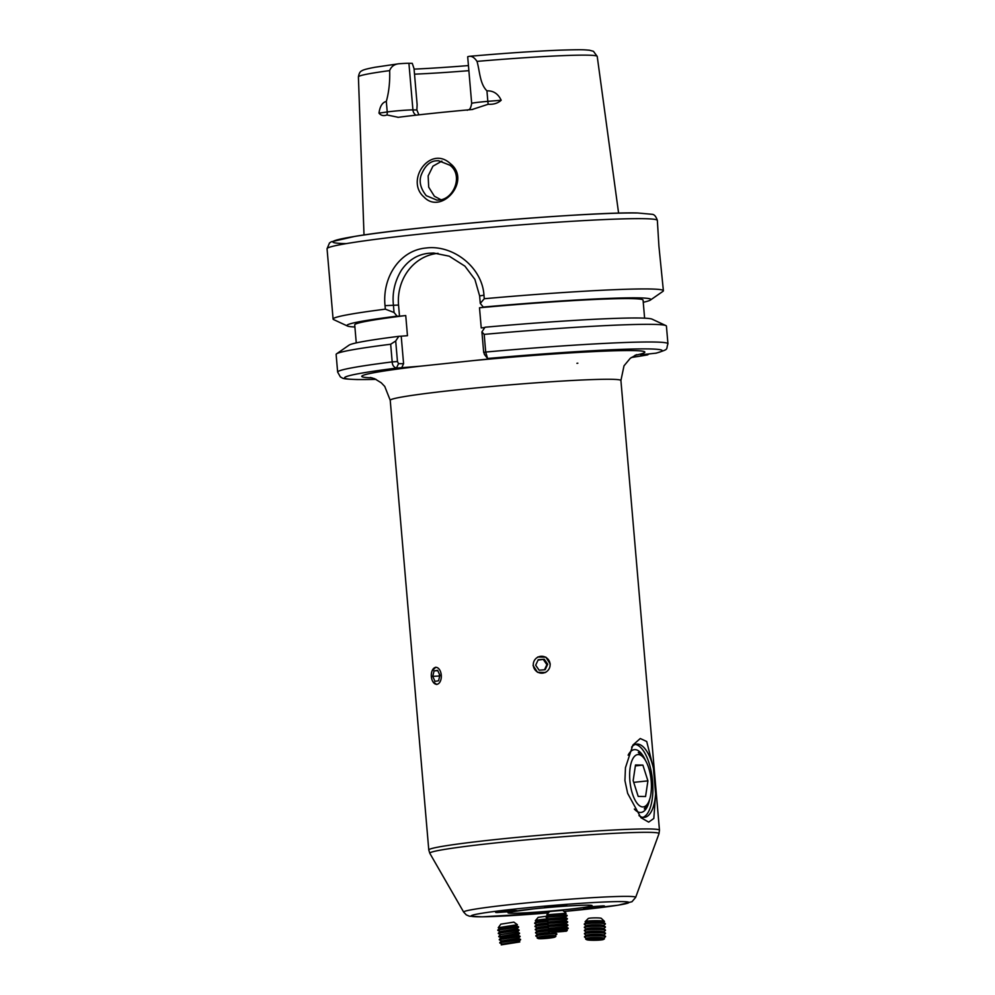 <?xml version="1.0" encoding="UTF-8"?>
<svg xmlns="http://www.w3.org/2000/svg" width="995" height="995" viewBox="0 0 995 995"><rect width="100%" height="100%" fill="white"/><g stroke="black" fill="none" stroke-linecap="round" stroke-linejoin="round"><path stroke-width="1.49" d="M423.994 197.035C404.928 180.53 430.126 144.797 450.312 163.578C472.003 180.331 441.457 215.604 423.994 197.035M436.432 160.78C429.852 161.165 424.741 166.016 421.096 175.331C418.92 181.874 420.649 188.652 426.27 195.679L436.954 200.144L438.919 200.045C453.869 199.423 463.595 175.17 449.877 165.195L438.422 160.692L436.432 160.78M657.359 220.43A165.755 7.363 175.1 0 0 643.093 218.676A165.755 7.363 175.1 0 0 457.588 230.33A165.755 7.363 175.1 0 0 327.056 248.75L329.494 242.967L331.248 241.797L354.941 236.362C413.783 226.425 592.025 211.636 637.447 212.967L652.073 214.298C654.275 214.385 656.041 216.425 657.359 220.43L658.901 246.026L663.391 290.739A165.755 7.363 175.1 0 0 649.126 288.973A165.755 7.363 175.1 0 0 484.279 298.724L480.274 303.388L483.271 307.069L485.722 307.107L479.503 307.766L481.232 327.927L484.789 327.554M480.274 303.388L479.627 295.901L474.889 279.384L464.901 266.138L449.205 256.175L433.683 253.041L428.882 253.252C417.639 254.359 408.46 260.031 401.358 270.292C394.766 281.274 392.117 292.853 393.411 304.992L394.045 312.492L385.339 309.159A165.755 7.363 175.1 0 0 333.089 319.059A165.755 7.363 175.1 0 0 333.623 319.582L347.429 326.012A152.521 6.778 175.1 0 0 354.892 326.994M356.26 342.889L354.717 324.867A144.71 6.43 175.1 0 1 405.736 315.552L399.505 316.199L398.547 305.067A47.362 43.295 90.9 0 1 437.626 253.389A47.362 43.295 90.9 0 1 438.074 253.339M418.895 114.848L416.868 109.972L417.129 104.649L414.032 68.605L412.266 63.344L408.92 63.294A15.149 0.672 175.1 0 0 398.696 63.779L375.277 67.212C362.541 69.55 362.056 70.707 361.683 70.906C360.09 71.453 359.008 73.443 358.411 76.901L364.008 234.982M398.696 63.779C394.207 64.302 391.197 66.566 389.654 70.608C390.04 81.826 388.921 92.1 386.321 101.453C382.391 102.336 379.941 106.241 378.983 113.144L387.229 111.962L386.321 101.453M441.879 161.103L432.949 166.165L428.148 175.891L428.696 187.159L434.392 196.251L440.922 199.721M405.736 315.552L407.465 335.713L398.784 336.335A152.521 6.778 175.1 0 0 349.071 345.141L336.571 353.822A165.755 7.363 175.1 0 0 336.123 354.431L337.641 372.093A165.755 7.363 -4.9 0 1 392.192 361.906C392.316 365.103 393.734 367.167 396.433 368.113A159.436 7.089 175.1 0 0 358.188 379.53A159.436 7.089 175.1 0 0 376.048 379.369M392.179 361.906L390.674 344.245A165.755 7.363 175.1 0 0 336.571 353.822M390.674 344.245L395.699 340.987L398.784 336.335M643.255 302.281A152.521 6.778 175.1 0 0 650.444 300.03A152.521 6.778 175.1 0 0 637.733 297.853A152.521 6.778 175.1 0 0 483.271 307.069M650.444 300.03L662.944 291.348A165.755 7.363 175.1 0 0 663.391 290.739M501.492 911.507L496.58 912.552L510.199 911.631C523.681 910.276 514.029 910.139 501.492 911.507L495.659 912.415M551.479 906.196C537.996 907.577 547.598 907.726 560.409 906.333L565.807 905.226L544.8 907.204M553.817 911.072L534.29 913.186L549.041 912.179M598.592 906.905L603.517 905.873L589.898 906.781C576.416 908.149 586.067 908.286 598.592 906.905L604.438 905.96M628.131 755.18A31.579 12.711 -96 0 1 629.126 753.439A31.579 12.711 -96 0 1 645.544 760.578M631.589 747.17A36.84 14.838 -96 0 1 636.676 744.123A36.84 14.838 -96 0 1 653.416 768.128L646.725 741.511L640.27 738.526L632.882 745.044L625.457 767.705L624.922 780.59L627.658 793.363L640.929 817.691L648.665 822.131L653.827 818.45L655.618 793.786L653.416 768.128M635.258 744.447A36.84 14.838 -96 0 1 652.583 781.274A36.84 14.838 -96 0 1 642.944 817.355M550.26 664.038L545.857 657.16L537.735 656.998M432.9 681.687L436.768 684.51M435.86 667.172L432.079 670.879M577.846 363.2L576.926 363.312M372.006 377.826A142.074 6.318 -4.9 0 1 419.94 366.235L474.167 360.513A142.074 6.318 -4.9 0 1 611.44 350.887A142.074 6.318 -4.9 0 1 635.046 355.277M589.898 906.781L583.219 907.763M539.688 912.079L533.357 913.049M560.409 906.333L566.74 905.326M510.199 911.631L516.878 910.599M533.059 665.431L537.511 672.297L545.633 672.458M655.618 793.786A36.84 14.838 -96 0 1 644.399 817.38A36.84 14.838 -96 0 1 638.989 815.614M649.648 799.42A31.579 12.711 -96 0 1 635.071 809.83A31.579 12.711 -96 0 1 634.337 809.059M419.94 366.235L396.433 368.113L398.535 363.648L403.584 363.722L401.234 336.372M487.575 358.498L492.624 358.573L474.167 360.513M667.943 343.785L666.426 326.124A165.755 7.363 175.1 0 0 665.879 325.589L652.086 319.159A152.521 6.778 175.1 0 0 485 327.231L481.916 331.895L484.192 334.382L485.709 352.043A165.755 7.363 -4.9 0 1 667.943 343.785C665.68 350.128 669.759 348.723 656.439 353.101L640.718 354.829L647.546 354.904L648.939 353.971M385.339 309.159L385.028 305.639C382.13 277.617 399.53 250.205 426.246 247.991C452.688 244.559 482.202 266.958 483.968 295.204L484.279 298.724M644.611 318.176L643.068 300.142A144.71 6.43 175.1 0 0 479.503 307.766M399.505 316.199L397.055 316.161L394.045 312.492M397.055 316.161A152.521 6.778 175.1 0 0 347.429 326.012M665.879 325.589A165.755 7.363 175.1 0 0 484.192 334.382M484.752 354.556L483.682 352.454L485.709 352.043L487.587 358.498L484.329 354.332M467.264 110.308C467.787 108.903 470.113 112.099 471.68 103.405L467.687 56.79A15.149 0.672 -4.9 0 1 469.503 56.317C472.078 56.081 474.578 57.772 477.003 61.391C479.851 71.055 479.727 83.816 486.941 90.844C493.396 90.632 498.147 93.766 501.194 100.246C497.91 103.256 493.57 104.599 488.135 104.276L472.09 109.525A122.236 5.435 175.1 0 0 398.261 117.31L397.913 117.348M472.737 109.462L472.09 109.525M398.261 117.31L386.943 114.947C383.647 116.191 380.985 115.594 378.983 113.144M469.503 56.317L469.665 56.292C504.316 53.257 534.004 51.23 558.73 50.21C583.965 49.377 583.655 49.8 589.463 50.223L593.443 51.292L597.224 56.429A119.848 5.323 175.1 0 0 586.913 55.16A119.848 5.323 175.1 0 0 477.003 61.391M414.517 74.165A89.45 3.98 175.1 0 0 468.881 70.67M414.082 69.115A92.498 4.117 175.1 0 0 468.434 65.57M483.682 352.454L481.916 331.895M395.699 340.987L397.465 361.546L398.535 363.648M403.584 363.722L401.482 368.187M397.465 361.546L392.192 361.906M547.437 916.096L538.171 917.353L535.36 920.686A9.676 0.771 174.9 0 0 535.409 920.835L536.554 921.494M548.158 918.882A9.676 0.771 174.9 0 0 540.385 919.629A9.676 0.771 174.9 0 0 535.36 920.686M547.3 921.146A10.522 0.833 174.9 0 0 540.185 921.867A10.522 0.833 174.9 0 0 534.75 922.999A10.522 0.833 174.9 0 0 534.701 923.099L534.725 923.397A10.522 0.833 174.9 0 0 534.8 923.484L536.84 924.654M547.76 921.42A10.522 0.833 174.9 0 0 540.21 922.178A10.522 0.833 174.9 0 0 534.725 923.397M547.536 924.318A10.522 0.833 174.9 0 0 540.472 925.027A10.522 0.833 174.9 0 0 535.036 926.158A10.522 0.833 174.9 0 0 534.987 926.258L535.011 926.569A10.522 0.833 174.9 0 0 535.086 926.656L537.126 927.813M548.009 924.591A10.522 0.833 174.9 0 0 540.496 925.338A10.522 0.833 174.9 0 0 535.011 926.569M547.785 927.477A10.522 0.833 174.9 0 0 540.745 928.186A10.522 0.833 174.9 0 0 535.322 929.318A10.522 0.833 174.9 0 0 535.26 929.417L535.285 929.728A10.522 0.833 174.9 0 0 535.372 929.815L537.412 930.972M548.257 927.75A10.522 0.833 174.9 0 0 540.783 928.497A10.522 0.833 174.9 0 0 535.285 929.728M548.021 930.636A10.522 0.833 174.9 0 0 541.031 931.345A10.522 0.833 174.9 0 0 535.608 932.477A10.522 0.833 174.9 0 0 535.546 932.576L535.571 932.887A10.522 0.833 174.9 0 0 535.646 932.974L537.686 934.131M548.494 930.91A10.522 0.833 174.9 0 0 541.056 931.656A10.522 0.833 174.9 0 0 535.571 932.887M554.961 935.773L556.765 934.268A10.522 0.833 174.9 0 0 556.827 934.168L556.79 933.857A10.522 0.833 174.9 0 0 556.715 933.77L554.563 932.551A8.47 0.672 174.9 0 0 553.606 932.39A8.47 0.672 174.9 0 0 553.158 932.377M556.715 933.77A10.522 0.833 174.9 0 0 555.533 933.584A10.522 0.833 174.9 0 0 541.317 934.504A10.522 0.833 174.9 0 0 535.895 935.636A10.522 0.833 174.9 0 0 535.832 935.735L535.857 936.046A10.522 0.833 174.9 0 0 535.932 936.133L537.972 937.29M556.827 934.168A10.522 0.833 174.9 0 0 555.558 933.882A10.522 0.833 174.9 0 0 541.342 934.815A10.522 0.833 174.9 0 0 535.857 936.046M555.819 936.258L554.849 935.71A8.47 0.672 174.9 0 0 553.892 935.549A8.47 0.672 174.9 0 0 544.837 936.021A8.47 0.672 174.9 0 0 538.071 937.203L537.213 937.924A9.403 0.746 -5.1 0 1 542.064 936.917A9.403 0.746 -5.1 0 1 554.75 936.084A9.403 0.746 -5.1 0 1 555.819 936.258A9.403 0.746 -5.1 0 1 555.807 936.444L554.936 937.054A8.47 0.672 174.9 0 0 551.354 936.73A8.47 0.672 174.9 0 0 542.549 937.477A8.47 0.672 174.9 0 0 538.22 938.546A8.47 0.672 174.9 0 0 550.596 937.949A8.47 0.672 174.9 0 0 554.936 937.054M552.623 937.178L540.521 938.235L552.623 937.178M538.22 938.546L537.263 938.111A9.403 0.746 -5.1 0 1 537.213 937.924M549.377 937.041L549.451 937.875M543.332 937.613L543.407 938.397M549.19 932.477A8.47 0.672 174.9 0 0 537.797 934.044L535.895 935.636M547.735 929.392A8.47 0.672 174.9 0 0 537.511 930.885L535.608 932.477M547.461 926.233A8.47 0.672 174.9 0 0 537.225 927.726L535.322 929.318M547.188 923.074A8.47 0.672 174.9 0 0 536.939 924.566L535.036 926.158M546.914 919.902A8.47 0.672 174.9 0 0 536.666 921.407L534.75 922.999M603.368 922.303L604.388 921.581A9.676 0.933 179.2 0 0 604.425 921.358L601.303 918.348A6.579 0.634 179.2 0 0 601.017 918.223A6.579 0.634 179.2 0 0 594.065 917.887A6.579 0.634 179.2 0 0 588.207 918.547L585.159 921.644A9.676 0.933 179.2 0 0 585.209 921.867L586.254 922.564M604.425 921.358A9.676 0.933 179.2 0 0 604.027 921.183A9.676 0.933 179.2 0 0 591.888 920.748A9.676 0.933 179.2 0 0 585.159 921.644M603.405 925.474L605.258 924.156A10.522 1.007 179.2 0 0 605.358 924.019L605.358 923.708A10.522 1.007 179.2 0 0 605.258 923.571L603.194 922.203A8.47 0.808 179.2 0 0 592.261 921.693A8.47 0.808 179.2 0 0 586.416 922.452L584.401 923.882A10.522 1.007 179.2 0 0 584.314 924.019L584.314 924.33A10.522 1.007 179.2 0 0 584.413 924.467L586.304 925.736M605.258 923.571A10.522 1.007 179.2 0 0 604.861 923.41A10.522 1.007 179.2 0 0 591.664 922.95A10.522 1.007 179.2 0 0 584.401 923.882M605.358 924.019A10.522 1.007 179.2 0 0 604.873 923.721A10.522 1.007 179.2 0 0 591.664 923.26A10.522 1.007 179.2 0 0 584.314 924.33M603.455 928.646L605.308 927.328A10.522 1.007 179.2 0 0 605.408 927.191L605.395 926.88A10.522 1.007 179.2 0 0 605.296 926.743L603.244 925.362A8.47 0.808 179.2 0 0 592.311 924.865A8.47 0.808 179.2 0 0 586.465 925.611L584.451 927.054A10.522 1.007 179.2 0 0 584.351 927.191L584.363 927.502A10.522 1.007 179.2 0 0 584.463 927.639L586.353 928.895M605.296 926.743A10.522 1.007 179.2 0 0 604.91 926.581A10.522 1.007 179.2 0 0 591.714 926.121A10.522 1.007 179.2 0 0 584.451 927.054M605.408 927.191A10.522 1.007 179.2 0 0 604.923 926.892A10.522 1.007 179.2 0 0 591.714 926.432A10.522 1.007 179.2 0 0 584.363 927.502M603.505 931.817L605.358 930.499A10.522 1.007 179.2 0 0 605.457 930.35L605.445 930.051A10.522 1.007 179.2 0 0 605.346 929.915L603.293 928.534A8.47 0.808 179.2 0 0 592.348 928.036A8.47 0.808 179.2 0 0 586.515 928.783L584.5 930.213A10.522 1.007 179.2 0 0 584.401 930.362L584.401 930.661A10.522 1.007 179.2 0 0 584.513 930.798L586.403 932.066M605.346 929.915A10.522 1.007 179.2 0 0 604.96 929.753A10.522 1.007 179.2 0 0 591.751 929.293A10.522 1.007 179.2 0 0 584.5 930.213M605.457 930.35A10.522 1.007 179.2 0 0 604.96 930.064A10.522 1.007 179.2 0 0 591.764 929.591A10.522 1.007 179.2 0 0 584.401 930.661M603.555 934.977L605.408 933.658A10.522 1.007 179.2 0 0 605.495 933.521L605.495 933.211A10.522 1.007 179.2 0 0 605.395 933.074L603.343 931.706A8.47 0.808 179.2 0 0 592.398 931.208A8.47 0.808 179.2 0 0 586.553 931.954L584.55 933.385A10.522 1.007 179.2 0 0 584.451 933.521L584.451 933.832A10.522 1.007 179.2 0 0 584.55 933.969L586.441 935.238M605.395 933.074A10.522 1.007 179.2 0 0 605.01 932.924A10.522 1.007 179.2 0 0 591.801 932.452A10.522 1.007 179.2 0 0 584.55 933.385M605.495 933.521A10.522 1.007 179.2 0 0 605.01 933.223A10.522 1.007 179.2 0 0 591.814 932.763A10.522 1.007 179.2 0 0 584.451 933.832M603.592 938.148L605.445 936.83A10.522 1.007 179.2 0 0 605.545 936.693L605.545 936.382A10.522 1.007 179.2 0 0 605.445 936.245L603.393 934.877A8.47 0.808 179.2 0 0 592.448 934.367A8.47 0.808 179.2 0 0 586.602 935.126L584.6 936.556A10.522 1.007 179.2 0 0 584.5 936.693L584.5 937.004A10.522 1.007 179.2 0 0 584.6 937.141L586.49 938.409M605.445 936.245A10.522 1.007 179.2 0 0 605.059 936.084A10.522 1.007 179.2 0 0 591.851 935.623A10.522 1.007 179.2 0 0 584.6 936.556M605.545 936.693A10.522 1.007 179.2 0 0 605.059 936.394A10.522 1.007 179.2 0 0 591.851 935.934A10.522 1.007 179.2 0 0 584.5 937.004M604.363 938.658L603.43 938.036A8.47 0.808 179.2 0 0 592.498 937.539A8.47 0.808 179.2 0 0 586.652 938.285L585.744 938.944A9.403 0.895 -0.8 0 1 592.224 938.111A9.403 0.895 -0.8 0 1 604.015 938.521A9.403 0.895 -0.8 0 1 604.363 938.658A9.403 0.895 -0.8 0 1 604.326 938.932L603.418 939.467A8.47 0.808 179.2 0 0 603.144 939.093A8.47 0.808 179.2 0 0 593.07 938.695A8.47 0.808 179.2 0 0 586.714 939.715A8.47 0.808 179.2 0 0 586.988 939.815A8.47 0.808 179.2 0 0 595.657 940.263A8.47 0.808 179.2 0 0 603.418 939.467M586.714 939.715L585.794 939.205A9.403 0.895 -0.8 0 1 585.744 938.944M593.754 940.039L600.856 939.193L590.582 939.131L589.264 939.715L593.754 940.039L593.729 938.994M599.537 939.106L599.55 939.79M566.093 913.236L562.747 910.4L549.638 911.47L546.802 914.815L566.093 913.236L564.961 914.181L548.071 915.562L546.143 917.166L567.15 915.748L565.222 917.353L548.332 918.733L546.404 920.338L567.411 918.92L565.483 920.524L548.593 921.905L546.665 923.509L567.672 922.104L565.745 923.696L548.854 925.076L546.927 926.681L567.934 925.275L566.006 926.867M564.961 914.181L567.125 915.437L546.143 917.166M565.222 917.353L567.386 918.621L546.404 920.338M565.483 920.524L567.647 921.793L546.665 923.509M565.745 923.696L567.896 924.964L546.927 926.681M547.188 929.852L568.157 928.136L565.993 926.867L549.116 928.248L547.213 930.163L568.182 928.447L566.254 930.039L549.377 931.419L548.506 932.153L566.354 931.221M551.864 932.414L563.966 931.419L551.864 932.414M538.121 672.359A8.47 8.408 62.9 0 0 549.327 668.354A8.47 8.408 62.9 0 0 545.26 657.086A8.47 8.408 62.9 0 0 534.066 661.09A8.47 8.408 62.9 0 0 538.121 672.359M545.148 669.722L547.71 664.237L544.253 659.237L538.233 659.722L535.671 665.207L539.128 670.207L545.148 669.722M538.059 660.095L544.253 659.237M544.501 669.772L546.889 664.66L543.432 659.66M546.889 664.66L547.71 664.237M441.27 675.107A8.47 5 -93 0 0 435.586 667.409A8.47 5 -93 0 0 431.345 676.575A8.47 5 -93 0 0 437.041 684.274A8.47 5 -93 0 0 441.27 675.107M437.638 670.344L434.081 670.866L432.75 676.364L434.977 681.339L438.546 680.816L439.877 675.319L437.638 670.344M439.491 676.874L439.118 676.028L432.75 676.364M439.491 674.461L439.118 676.028M437.788 670.667L434.081 670.866M513.544 922.178L500.833 924.156L513.544 922.178M498.259 927.713L499.577 928.36L505.497 927.489L516.318 925.723L517.375 924.703L498.259 927.713L500.833 924.156M516.318 925.723L518.569 926.83L497.774 930.089L518.619 927.129L516.815 928.87L500.075 931.507L497.823 930.4M516.815 928.87L519.067 929.964L498.271 933.235L519.104 930.275L517.3 932.016L500.572 934.641L498.321 933.546M517.3 932.016L519.552 933.111L498.806 936.693L519.601 933.422L517.798 935.163L501.057 937.787L498.806 936.693M517.798 935.163L520.049 936.258L499.254 939.529L520.099 936.569L518.295 938.31L501.555 940.934L499.303 939.84M518.295 938.297L520.547 939.404L499.751 942.675L520.596 939.715L518.793 941.444L502.052 944.081L499.801 942.974M519.8 941.942L501.231 944.864L519.402 942.029L518.793 941.444M642.782 806.933A26.305 10.597 84 0 0 647.645 803.761A26.305 10.597 84 0 0 651.066 779.632A26.305 10.597 84 0 0 642.695 756.76A26.305 10.597 84 0 0 638.293 754.558A26.305 10.597 84 0 0 629.872 780.59A26.305 10.597 84 0 0 642.782 806.933M635.494 764.981L633.156 780.64L638.193 796.41L645.568 796.522L647.919 780.864L642.882 765.093L635.494 764.981M635.357 765.889L642.882 765.093M633.703 782.356L647.919 780.864M398.547 305.067L385.028 305.639M389.654 70.608A119.848 5.323 175.1 0 0 358.411 76.901M567.1 909.467A42.101 1.866 -4.9 0 1 511.728 913.248A42.101 1.866 -4.9 0 1 532.997 908.945A42.101 1.866 -4.9 0 1 588.368 905.164A42.101 1.866 -4.9 0 1 567.1 909.467M548.444 912.875A79.165 3.52 -4.9 0 1 472.737 916.519A79.165 3.52 -4.9 0 1 517.972 908.721A79.165 3.52 -4.9 0 1 622.111 901.607A79.165 3.52 -4.9 0 1 582.112 909.691A79.165 3.52 -4.9 0 1 564.028 911.482L618.293 905.164L631.987 901.719L635.656 897.378L659.001 833.673L659.461 830.178L620.917 380.525A115.768 5.149 -4.9 0 0 458.67 389.704A115.768 5.149 -4.9 0 0 390.227 400.301L384.754 386.446L381.259 382.801L374.63 378.722L370.401 377.478M548.444 912.888L482.053 916.843L469.391 916.196L466.294 914.89L463.682 912.116A86.316 3.843 -4.9 0 1 514.689 904.144A86.316 3.843 -4.9 0 1 635.656 897.378M463.682 912.116L429.828 853.324A115.022 5.112 -4.9 0 1 497.811 842.69A115.022 5.112 -4.9 0 1 659.001 833.673M429.828 853.324L428.783 849.966A115.768 5.149 -4.9 0 1 497.226 839.37A115.768 5.149 -4.9 0 1 659.461 830.178M631.315 357.491A159.436 7.089 175.1 0 0 647.21 354.929M655.295 353.3A159.436 7.089 175.1 0 0 487.587 358.498M636.812 212.992A159.436 7.089 175.1 0 0 427.365 227.308A159.436 7.089 175.1 0 0 346.285 243.613M386.943 114.947A6.841 5.373 81.9 0 0 387.229 111.962A15.149 0.672 -4.9 0 1 412.925 109.91L408.92 63.294M471.68 103.405A15.149 0.672 -4.9 0 1 487.836 101.353L486.941 90.844M488.135 104.276L487.836 101.353L501.194 100.246M416.01 115.171A6.841 6.256 90.9 0 1 412.925 109.91L416.868 109.972M479.627 295.901L483.968 295.204M597.224 56.429L618.604 213.154M337.641 372.093L340.414 376.981C343.536 378.262 340.402 378.995 357.553 379.568L376.085 379.394M510.335 912.005L533.096 908.945C554.638 906.594 584.998 904.666 590.035 905.301L589.662 905.201M428.783 849.966L390.227 400.301M636.601 354.643L630.233 358.324L624.002 365.824L620.917 380.525M327.056 248.75L333.089 319.059M631.29 357.516L647.509 354.904M548.071 915.562L546.802 914.815M548.332 918.733L546.168 917.477M548.593 921.905L546.429 920.649M548.854 925.076L546.69 923.82M549.116 928.248L546.951 926.992M549.377 931.432L547.213 930.163M549.476 932.613L548.506 932.153M566.254 930.039L567.237 930.611M502.052 944.081L501.231 944.864M501.555 940.934L499.751 942.675M501.057 937.787L499.254 939.529M500.572 934.641L498.769 936.382M500.075 931.494L498.271 933.235M499.577 928.36L497.774 930.089M513.83 922.116L517.375 924.703M642.695 756.76L638.33 752.469M647.645 803.761L644.287 808.86"/></g></svg>
